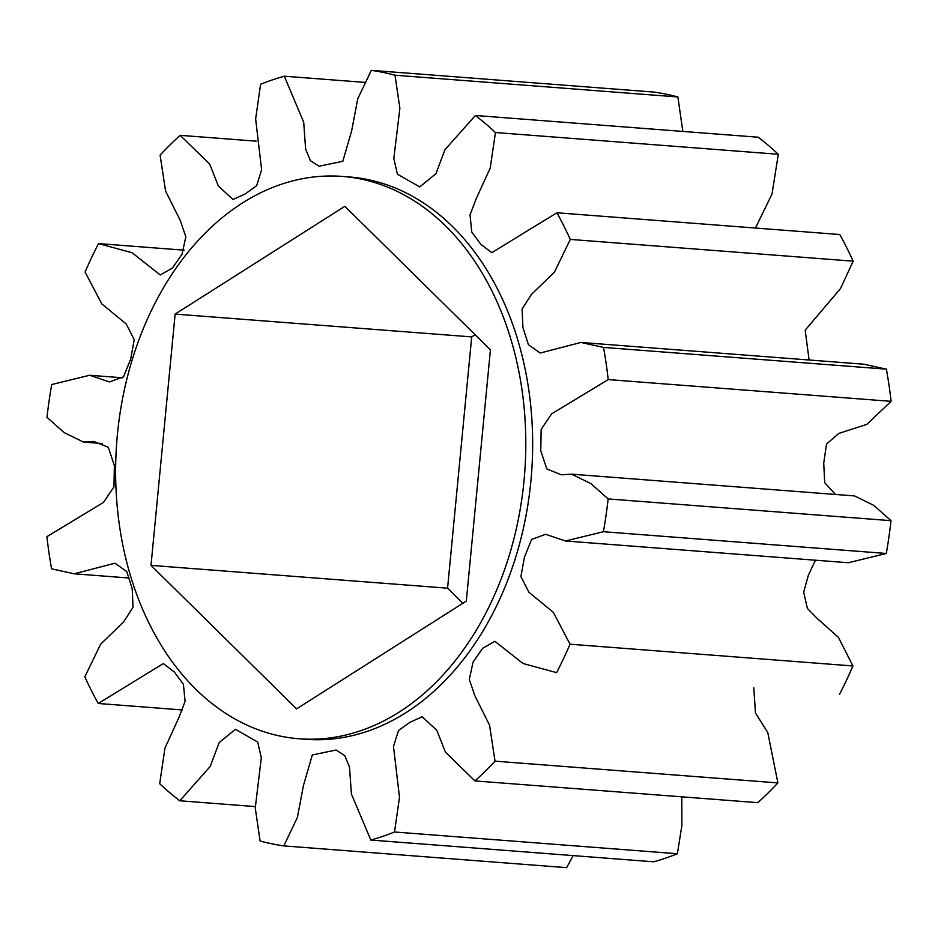 <?xml version="1.0" encoding="UTF-8"?>
<svg xmlns="http://www.w3.org/2000/svg" width="938" height="938" viewBox="0 0 938 938"><rect width="100%" height="100%" fill="white"/><g stroke="black" fill="none" stroke-linecap="round" stroke-linejoin="round"><path stroke-width="1.41" d="M399.037 712.177A281.998 204.554 94.4 0 1 299.093 738.769A281.998 204.554 94.4 0 1 117.719 511.609A281.998 204.554 94.4 0 1 242.403 203.018A281.998 204.554 94.4 0 1 342.335 176.426A281.998 204.554 94.4 0 1 523.709 403.586A281.998 204.554 94.4 0 1 399.037 712.177M342.335 176.426L349.182 176.954A281.998 204.554 94.4 0 1 530.568 404.114A281.998 204.554 94.4 0 1 405.884 712.704A281.998 204.554 94.4 0 1 305.94 739.296L299.093 738.769M370.827 840.049L351.422 794.04L349.499 767.132L344.738 755.582L336.074 750.025L312.319 754.973L303.466 785.399L297.393 817.444L283.804 845.9A390.454 283.229 94.4 0 1 260.119 841.034L255.253 807.981L261.303 757.775L257.704 742.04L235.415 729.33L219.187 742.568L210.194 766.498L179.768 800.771A390.454 283.229 94.4 0 1 159.695 783.722L164.924 748.196L178.924 717.511L185.091 701.366L183.391 684.212L174.269 671.936L163.364 663.576L98.22 703.477A390.454 283.229 94.4 0 1 84.819 676.837L100.636 644.207L123.699 621.824L133.032 607.226L132.223 588.806L126.712 571.559L114.964 563.21L74.208 573.798L51.59 568.838A390.454 283.229 94.4 0 1 46.9 536.665L103.52 502.369L113.967 486.869L114.377 465.518L108.304 447.32L93.741 441.446L83.494 442.079L64.159 432.594L46.982 417.328A390.454 283.229 94.4 0 1 51.707 384.533L89.649 375.259L109.5 381.954L123.535 376.818L130.675 359.078L134.24 339.673L126.161 323.927L101.796 303.9L85.077 272.043A390.454 283.229 94.4 0 1 98.513 243.599L132.141 252.779L160.21 274.951L172.463 267.998L182.042 254.221L185.83 236.845L180.272 220.489L165.557 191L160.105 155.087A390.454 283.229 94.4 0 1 180.19 135.33L209.702 164.103L218.343 185.982L232.976 199.477L245.123 194.002L256.625 185.747L261.632 169.755L255.64 118.927L260.612 84.256A390.454 283.229 94.4 0 1 284.308 76.201L303.701 122.21L305.624 149.119L310.396 160.668L319.061 166.225L342.816 161.277L351.656 130.851L357.741 98.807L371.319 70.35A390.454 283.229 94.4 0 1 395.004 75.216L399.881 108.269L393.831 158.475L397.431 174.21L419.72 186.92L435.947 173.682L444.94 149.752L475.367 115.48A390.454 283.229 94.4 0 1 495.44 132.528L490.211 168.054L476.211 198.739L470.032 214.884L471.744 232.038L480.854 244.314L491.77 252.674L556.914 212.774A390.454 283.229 94.4 0 1 570.304 239.413L554.499 272.043L531.424 294.426L522.103 309.024L522.9 327.444L528.411 344.692L540.159 353.04L580.915 342.452L603.533 347.412A390.454 283.229 94.4 0 1 608.223 379.585L551.614 413.881L541.167 429.381L540.745 450.732L546.819 468.93L561.393 474.804L571.641 474.171L590.975 483.656L608.152 498.922A390.454 283.229 94.4 0 1 603.415 531.717L565.473 540.991L545.623 534.297L531.6 539.432L524.448 557.172L520.895 576.577L528.973 592.324L553.338 612.35L570.046 644.207A390.454 283.229 94.4 0 1 556.609 672.652L522.982 663.471L494.912 641.299L482.66 648.252L473.092 662.029L469.305 679.405L474.851 695.762L489.577 725.25L495.03 761.164A390.454 283.229 94.4 0 1 474.933 780.92L445.433 752.147L436.78 730.268L422.159 716.773L410.012 722.248L398.509 730.503L393.491 746.496L399.494 797.323L394.511 831.994A390.454 283.229 94.4 0 1 370.827 840.049L653.692 861.799A390.454 283.229 -85.6 0 0 677.388 853.744L394.511 831.994M573.118 855.608L566.681 867.65L283.804 845.9M681.785 796.831L681.879 825.417L677.388 853.744M474.933 780.92L757.81 802.67A390.454 283.229 -85.6 0 0 777.895 782.913L495.03 761.164M556.609 672.652L555.531 672.569M753.789 687.812L755.477 712.997L767.776 732.555L777.895 782.913M603.415 531.717L886.293 553.467L848.351 562.741L565.473 540.991M815.45 560.209L808.38 575.193L803.69 592.113L807.384 608.422L817.502 618.728L838.455 637.394L852.923 665.957L570.046 644.207M608.223 379.585L891.1 401.335L866.853 424.386L838.783 433.426L826.519 444.037L823.716 463.161L824.725 482.707L835.441 494.455M571.641 474.171L854.506 495.921L873.841 505.406L891.018 520.672L608.152 498.922M570.304 239.413L853.181 261.163L840.507 288.552L805.167 330.176L809.107 359.993M580.915 342.452L863.792 364.202L886.41 369.162L603.533 347.412M495.44 132.528L778.306 154.278L771.997 194.049L755.453 228.04M853.181 261.163A390.454 283.229 -85.6 0 0 839.78 234.523L556.914 212.774M395.004 75.216L677.881 96.966L682.841 131.426M778.306 154.278A390.454 283.229 -85.6 0 0 758.232 137.229L475.367 115.48M677.881 96.966A390.454 283.229 -85.6 0 0 654.196 92.1L371.319 70.35M284.308 76.201L364.882 82.392M180.19 135.33L256.215 141.169M182.547 709.96L98.22 703.477M255.159 806.574L179.768 800.771M891.1 401.335A390.454 283.229 -85.6 0 0 886.41 369.162M886.293 553.467A390.454 283.229 -85.6 0 0 891.018 520.672M839.487 694.401A390.454 283.229 -85.6 0 0 852.923 665.957M490.433 349.815L466.303 601.106L296.584 708.882L151.006 565.38L175.136 314.089L344.844 206.313L490.433 349.815M151.006 565.38L447.567 588.185L471.697 336.894L475.12 334.725M462.88 603.275L447.567 588.185M175.136 314.089L471.697 336.894M184.211 250.188L99.592 243.681M122.55 377.791L89.649 375.259M102.559 443.545L83.494 442.079M128.893 578.007L74.208 573.798"/></g></svg>
